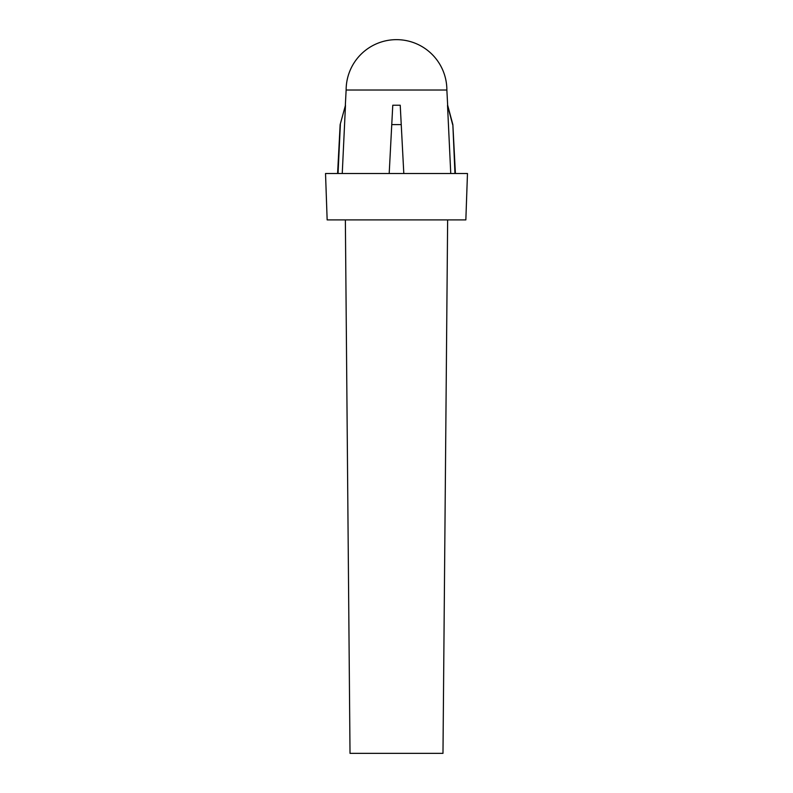 <?xml version="1.0" encoding="UTF-8"?>
<svg xmlns="http://www.w3.org/2000/svg" width="793" height="793" viewBox="0 0 793 793"><rect width="100%" height="100%" fill="white"/><g stroke="black" fill="none" stroke-linecap="round" stroke-linejoin="round"><path stroke-width="1.19" d="M396.5 90.015L446.865 90.015A50.365 50.365 0 0 0 396.5 39.65A50.365 50.365 0 0 0 346.135 90.015L396.5 90.015M447.639 219.899L442.98 753.35L350.02 753.35L345.361 219.899M396.5 219.899L465.848 219.899L467.474 173.508L325.526 173.508L327.152 219.899L396.5 219.899M342.249 173.508L345.48 105.231L340.147 124.6L337.59 173.508M392.773 105.231L389.194 173.508L392.773 105.231L400.227 105.231L403.806 173.508L401.238 124.6L391.762 124.6M345.48 105.231L340.147 124.6M340.356 124.6L338.046 173.508M400.227 105.231L401.238 124.6M446.865 90.015L447.658 105.231L452.853 124.6L454.954 173.508M452.644 124.6L447.52 105.231L450.751 173.508M346.135 90.015L345.342 105.231M452.853 124.6L455.41 173.508"/></g></svg>
